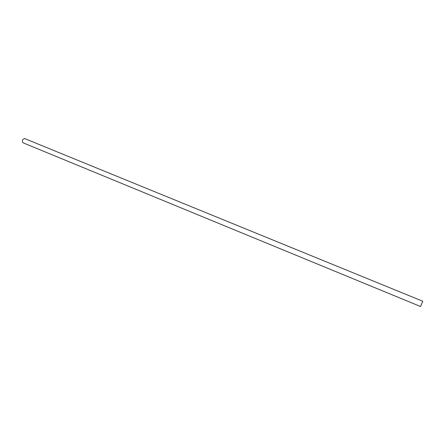<?xml version="1.0" encoding="UTF-8"?>
<svg xmlns="http://www.w3.org/2000/svg" width="445" height="445" viewBox="0 0 445 445"><rect width="100%" height="100%" fill="white"/><g stroke="black" fill="none" stroke-linecap="round" stroke-linejoin="round"><path stroke-width="0.67" d="M422.572 301.682L420.709 306.216L422.572 301.682M50.035 148.969L422.75 301.232L420.575 306.527L422.75 301.232M37.063 143.663L50.151 148.958M420.575 306.527L22.923 142.75C21.861 140.67 22.439 139.268 24.647 138.534L37.169 143.652"/></g></svg>
